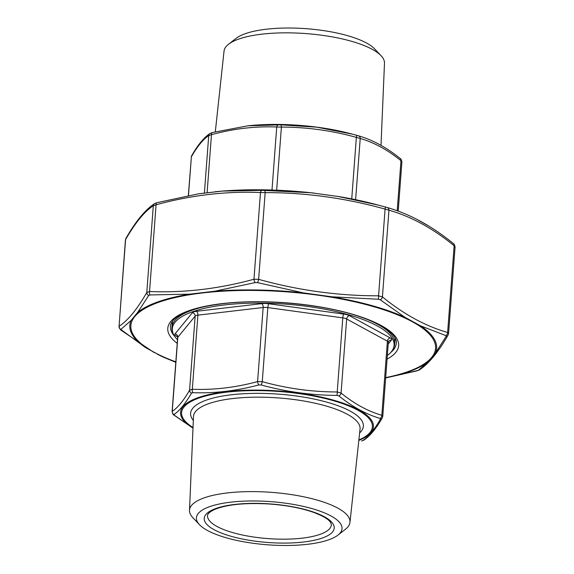 <?xml version="1.0" encoding="UTF-8"?>
<svg xmlns="http://www.w3.org/2000/svg" width="574" height="574" viewBox="0 0 574 574"><rect width="100%" height="100%" fill="white"/><g stroke="black" fill="none" stroke-linecap="round" stroke-linejoin="round"><path stroke-width="0.86" d="M381.007 145.344L384.487 63.169A80.453 23.843 -175.7 0 0 381.071 55.721A80.453 23.843 -175.7 0 0 306.035 33.593A80.453 23.843 -175.7 0 0 228.531 44.255A80.453 23.843 -175.7 0 0 224.039 51.1L215.315 131.776M381.071 55.721L374.492 48.783A73.006 21.633 -175.7 0 0 306.401 28.7A73.006 21.633 -175.7 0 0 236.072 38.379L228.531 44.255M401.75 162.148L400.975 160.706C387.644 149.879 374.061 142.467 360.221 138.47L356.361 137.387C331.636 130.535 306.645 127.105 281.404 127.084L276.733 126.998C255.236 126.137 233.482 128.691 211.469 134.66L208.721 135.622C203.196 139.252 197.42 146.298 191.386 156.767L188.344 195.54M191.228 157.183L191.723 155.619C197.836 144.935 203.928 137.545 209.998 133.462A3.107 2.999 56 0 0 209.998 133.469L212.308 132.558A3.107 1.485 75.1 0 1 212.466 132.537L248.011 125.792L280.751 124.838L316.905 127.184L352.623 134.216L358.427 135.794A3.107 2.583 106.5 0 1 358.477 135.801A3.107 2.583 106.5 0 1 360.221 138.47L355.615 199.695M191.723 155.619A3.107 2.755 30.2 0 0 191.386 156.767L188.473 195.519M209.998 133.469A3.107 2.999 56 0 0 208.721 135.622L204.401 193M248.011 125.792L212.308 132.558A3.107 1.485 75.1 0 0 211.469 134.66L207.114 192.656M278.39 124.795A3.107 1.736 92 0 0 276.733 126.998L271.99 190.023M280.751 124.838A3.107 0.725 90.3 0 1 281.404 127.084L276.661 190.195M352.68 134.23L356.483 135.242A3.107 0.474 105.3 0 1 356.361 137.387L351.74 198.913M356.483 135.242L358.477 135.801C372.756 139.941 386.689 147.54 400.293 158.596L400.293 158.596A3.107 2.332 128.8 0 1 400.975 160.706L397.208 210.78M177.502 339.729A111.191 32.948 4.3 0 1 175.206 337.089A111.191 32.948 4.3 0 1 285.694 304.141A111.191 32.948 4.3 0 1 390.004 353.24A111.191 32.948 4.3 0 1 387.342 355.507M192.993 428.154L173.707 414.902C173.319 415.124 172.781 414.041 172.1 411.644L172.25 411.343C177.768 407.712 183.544 400.666 189.578 390.205L192.326 389.244C213.822 390.105 235.577 387.55 257.59 381.581L262.261 381.667C286.993 388.519 311.976 391.949 337.225 391.97L341.078 393.054C354.402 403.881 367.991 411.293 381.832 415.282L382.607 416.731M307.793 544.267A73.006 21.633 4.3 0 1 199.508 524.708A73.006 21.633 4.3 0 1 270.842 501.647A73.006 21.633 4.3 0 1 337.928 535.119A73.006 21.633 4.3 0 1 307.793 544.267M199.508 524.708L192.929 517.77A80.453 23.843 4.3 0 1 189.513 510.329A80.453 23.843 4.3 0 1 271.538 492.356A80.453 23.843 4.3 0 1 349.961 522.39A80.453 23.843 4.3 0 1 345.462 529.242L337.928 535.119M361.842 440.875A3.107 1.485 -104.9 0 1 361.685 440.94A3.107 1.485 -104.9 0 1 361.534 440.961L362.926 440.473C368.608 436.778 374.442 429.653 380.433 419.12L380.038 418.389C366.119 414.299 352.4 406.808 338.868 395.924L336.924 395.378C311.402 395.292 286.161 391.827 261.192 384.975L258.831 384.932C236.51 390.901 214.54 393.484 192.907 392.673L191.515 393.154C185.316 403.694 179.483 410.812 174.008 414.514L174.403 415.246L192.993 428.096M380.433 419.12A3.107 2.755 30.2 0 0 382.277 417.879L382.772 416.308L388.34 342.283A6.206 1.837 -175.7 0 0 387.4 341.2L346.646 318.972L341.078 393.054A3.107 2.332 -51.2 0 1 338.868 395.924M361.685 440.94L364.002 440.028C370.072 435.946 376.164 428.563 382.277 417.879L382.277 417.879M362.926 440.473A3.107 2.999 56 0 0 364.002 440.028M380.038 418.389A3.107 2.583 -73.5 0 0 381.832 415.282L387.4 341.2A3.107 2.475 -61.4 0 1 390.248 337.935A9.313 2.762 4.3 0 1 391.418 340.102L388.211 344.027M336.924 395.378A3.107 0.725 -89.7 0 0 337.225 391.97L342.793 317.881L267.836 307.585L262.261 381.667A3.107 0.474 -74.7 0 1 261.192 384.975M173.707 414.902A3.107 2.332 -51.2 0 0 174.403 415.246M258.831 384.932A3.107 1.485 -104.9 0 1 257.59 381.581L263.157 307.499L197.901 315.162L192.326 389.244A3.107 1.736 -88 0 0 192.907 392.673M191.515 393.154A3.107 2.755 30.2 0 1 189.578 390.205L195.146 316.123L177.818 337.261L172.25 411.343A3.107 2.999 56 0 0 174.008 414.514M417.255 370.747A3.107 1.485 -105 0 1 417.097 370.811L385.656 377.957L418.324 370.352L428.764 361.283L435.343 353.254L446.228 336.307L445.84 335.575L420.534 325.824L405.05 317.379L380.218 299.772L378.273 299.226L331.872 296.808L303.402 292.891L257.561 282.645L255.208 282.595L214.726 291.226L202.192 292.726L189.937 294.139L150.123 294.943L148.738 295.423L137.71 312.356L131.123 320.385L120.827 329.469L145.94 347.815L161.416 356.26L175.802 362.352M215.056 191.752L222.253 191.085L262.146 190.324L310.936 192.749L339.406 196.66L378.409 205.133L387.156 207.501A3.107 2.583 106.4 0 1 387.199 207.508A3.107 2.583 106.4 0 1 388.95 210.177L385.089 209.094A3.107 0.474 -74.7 0 0 385.219 206.956A3.107 0.474 -74.7 0 0 385.211 206.956L387.199 207.508C409.793 213.98 431.885 226.027 453.474 243.649L453.474 243.649C453.862 243.419 454.393 244.502 455.082 246.899L448.574 333.501L448.079 335.065A3.107 2.748 -149.9 0 1 448.079 335.065A3.107 2.748 -149.9 0 1 446.228 336.307M157.061 202.665L198.547 193.825L156.903 202.687A3.107 1.485 75 0 0 156.071 204.789L153.315 205.75A3.107 2.999 -123.8 0 1 154.607 203.583L156.903 202.687A3.107 1.485 75 0 1 157.061 202.665M148.738 295.423A3.107 2.748 -149.9 0 1 146.793 292.475L153.315 205.75C144.49 211.49 135.249 222.769 125.591 239.573L125.921 238.432A3.107 2.748 30.1 0 0 125.591 239.573L119.069 326.297A3.107 2.999 56.2 0 0 120.827 329.469M125.426 240.004L119.069 326.297C127.894 320.557 137.136 309.286 146.793 292.475L149.549 291.513A3.107 1.736 92.1 0 0 150.123 294.943M264.499 190.367A3.107 0.725 90.2 0 1 265.159 192.613L260.481 192.527A3.107 1.736 -87.9 0 1 262.146 190.324M255.208 282.595A3.107 1.485 -105 0 1 253.959 279.251L258.637 279.337A3.107 0.474 105.3 0 1 257.561 282.645M378.273 299.226A3.107 0.725 -89.8 0 0 378.575 295.818L382.428 296.901A3.107 2.332 128.9 0 1 380.218 299.772M454.931 247.2L454.149 245.751A3.107 2.332 -51.1 0 0 453.474 243.649M445.84 335.575A3.107 2.583 -73.6 0 0 447.627 332.475L448.409 333.917M428.061 225.682L416.38 219.081M310.936 192.749A153.832 45.59 -175.7 0 0 222.253 191.085L198.547 193.825M418.324 370.352A3.107 2.999 56.2 0 0 419.393 369.907L417.097 370.811A3.107 1.485 -105 0 1 416.939 370.833M419.393 369.907L419.393 369.907C428.785 363.708 438.342 352.092 448.079 335.058M121.222 330.194A3.107 2.332 128.9 0 1 120.526 329.849L154.119 352.572M175.823 362.094A153.832 45.59 4.3 0 1 161.416 356.26L145.94 347.815A153.832 45.59 4.3 0 1 131.123 320.385L137.71 312.356A153.832 45.59 4.3 0 1 189.937 294.139L214.726 291.226A153.832 45.59 4.3 0 1 303.402 292.891L331.872 296.808A153.832 45.59 4.3 0 1 405.05 317.379L420.534 325.824A153.832 45.59 4.3 0 1 435.343 353.254L428.764 361.283A153.832 45.59 4.3 0 1 385.663 377.871M352.623 134.216L349.236 133.333A96.726 28.664 -175.7 0 0 248.399 125.749A96.726 28.664 -175.7 0 0 247.982 125.792M172.351 321.347L171.913 327.144A111.729 33.113 4.3 0 1 204.602 306.631M365.473 318.714A111.729 33.113 4.3 0 1 394.747 343.898L395.185 338.108M177.574 336.809L176.196 336.063A9.313 2.762 4.3 0 1 175.027 333.889L192.355 312.751A9.313 2.762 4.3 0 1 196.48 311.309L261.744 303.646A9.313 2.762 4.3 0 1 268.754 303.775L343.711 314.078A9.313 2.762 4.3 0 1 349.494 315.707L390.248 337.935M358.872 439.971A95.664 28.348 -175.7 0 0 279.122 391.49A95.664 28.348 -175.7 0 0 193.022 427.501M193.316 420.441A86.624 25.672 4.3 0 1 278.921 394.166A86.624 25.672 4.3 0 1 359.633 432.94M302.233 538.154A62.071 18.397 -175.7 0 0 331.341 524.916C330.997 522.627 330.208 518.631 313.21 512.23C300.74 507.933 285.917 505.177 268.74 503.965C244.28 502.652 226.02 504.582 213.973 509.755C209.596 512.015 207.451 513.967 207.544 515.61A62.071 18.397 -175.7 0 0 238.813 534.193A62.071 18.397 -175.7 0 0 302.233 538.154M303.653 542.007A65.178 19.315 4.3 0 1 204.251 519.434A65.178 19.315 4.3 0 1 299.757 508.22A65.178 19.315 4.3 0 1 303.653 542.007M349.961 522.39L360.049 429.13A83.524 24.754 -175.7 0 0 278.641 397.947A83.524 24.754 -175.7 0 0 193.481 416.602L189.513 510.329M193 427.96A96.726 28.664 4.3 0 1 216.341 393.082A96.726 28.664 4.3 0 1 340.963 402.453A96.726 28.664 4.3 0 1 358.829 440.423M175.027 333.889A3.107 2.899 -140.7 0 1 177.818 337.261A6.206 1.837 -175.7 0 0 177.66 337.627L177.459 336.292M349.494 315.707A3.107 2.475 -61.4 0 0 346.646 318.972A6.206 1.837 -175.7 0 0 342.793 317.881A3.107 0.603 -82.2 0 1 343.711 314.078M268.754 303.775A3.107 0.603 -82.2 0 0 267.836 307.585A6.206 1.837 -175.7 0 0 263.157 307.499A3.107 1.629 -96.7 0 0 261.744 303.646M196.48 311.309A3.107 1.629 -96.7 0 1 197.901 315.162A6.206 1.837 -175.7 0 0 195.146 316.123A3.107 2.899 -140.7 0 0 192.355 312.751M177.258 336.192A3.107 2.475 -61.4 0 0 176.196 336.063M388.34 342.283L388.799 341.092A3.107 2.899 -140.7 0 1 391.418 340.102M337.06 196.272L373.868 203.949A153.832 45.59 -175.7 0 0 339.406 196.66M385.678 377.62A152.777 45.274 -175.7 0 0 404.727 317.939A152.777 45.274 -175.7 0 0 202.507 292.962A152.777 45.274 -175.7 0 0 175.838 361.842M177.23 343.381A115.769 34.311 4.3 0 1 222.059 303.632A115.769 34.311 4.3 0 1 360.443 316.719A115.769 34.311 4.3 0 1 387.07 359.159M253.959 279.251L260.481 192.527C226.091 191.077 191.293 195.167 156.071 204.789L149.549 291.513C183.938 292.962 218.744 288.873 253.959 279.251M390.607 352.615A113.286 33.572 -175.7 0 0 396.361 343.13C396.627 340.777 395.558 338.115 393.168 335.137C387.586 328.472 376.099 322.201 358.707 316.331C322.294 304.019 263.818 298.602 222.525 303.732C198.661 306.746 182.726 311.761 174.718 318.778C171.956 321.34 170.528 323.793 170.435 326.14A113.286 33.572 -175.7 0 0 174.704 336.378M378.575 295.818L385.089 209.094C345.526 198.066 305.555 192.577 265.159 192.613L258.637 279.337C298.2 290.365 338.179 295.861 378.575 295.818M447.627 332.475L454.149 245.751C432.832 228.359 411.099 216.506 388.95 210.177L382.428 296.901C403.744 314.294 425.478 326.154 447.627 332.475M349.236 133.333L326.541 128.576C299.327 124.257 273.274 123.31 248.399 125.749L248.09 125.785M398.198 211.139L401.908 161.846M400.293 158.596C400.681 158.367 401.212 159.457 401.9 161.854M172.092 411.651L177.66 337.627M171.913 327.144C171.712 330.581 172.81 333.896 175.206 337.089M394.747 343.898C394.438 347.327 392.853 350.441 390.004 353.24M373.868 203.949L378.409 205.133M125.921 238.432C135.651 221.399 145.215 209.783 154.607 203.583M385.219 206.956L378.46 205.148M221.772 191.12C251.032 188.817 281.784 189.477 314.028 193.086M118.918 326.599L120.526 329.849M157.62 354.409L175.802 362.359M221.672 191.128L198.762 193.79"/></g></svg>
